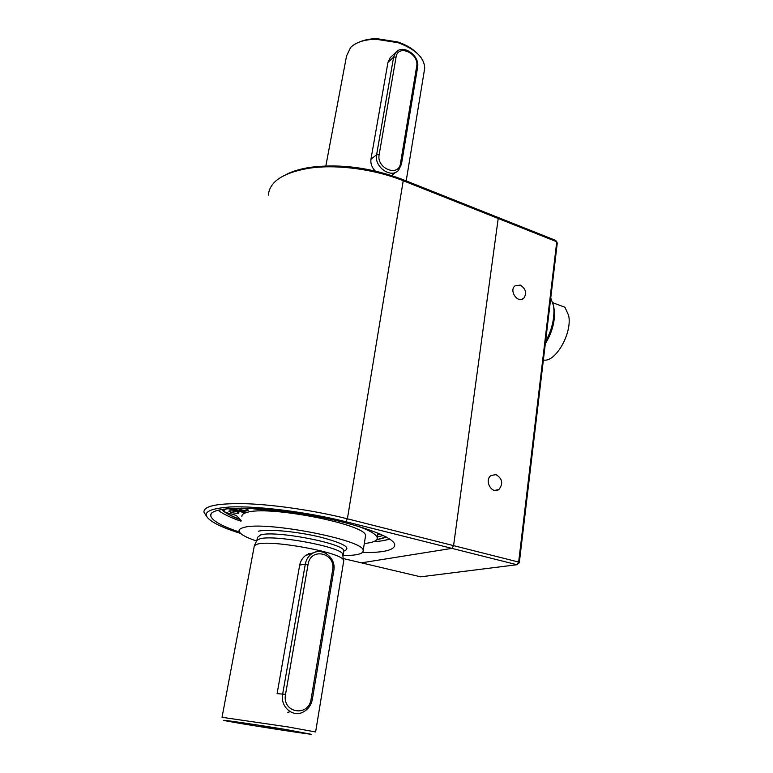 <?xml version="1.0" encoding="UTF-8"?>
<svg xmlns="http://www.w3.org/2000/svg" width="773" height="773" viewBox="0 0 773 773"><rect width="100%" height="100%" fill="white"/><g stroke="black" fill="none" stroke-linecap="round" stroke-linejoin="round"><path stroke-width="1.16" d="M543.39 359.976C555.362 362.943 572.513 333.144 568.648 315.452L564.937 307.239L558.29 304.775M553.371 304.949L554.502 311.345C554.859 322.341 551.796 333.163 545.313 343.792M550.753 297.953L553.507 305.702L553.893 309.094C554.309 319.829 551.535 330.699 545.554 341.705M238.635 513.262C234.509 513.398 231.262 512.731 228.905 511.272C228.46 509.996 239.041 511.774 238.983 512.953L238.635 513.262M241.64 508.112C245.418 508.653 247.65 509.33 248.326 510.151L247.969 510.48C243.756 510.624 240.461 509.948 238.074 508.45L238.094 508.325M247.263 512.354L231.059 508.383M227.851 508.615L245.389 512.914M226.354 508.76L223.484 510.818L221.938 509.339M241.128 520.442L237.243 516.48C236.78 515.668 234.663 514.789 230.914 513.842L229.948 513.61C225.987 512.605 223.832 511.668 223.484 510.818M249.66 508.276L260.346 509.716L277.681 510.441M356.479 525.717C369.552 530.297 376.47 534.307 377.224 537.747C377.514 540.714 373.214 542.627 364.315 543.496M260.385 726.069L276.918 728.688L260.385 726.069M343.647 561.411L315.616 731.963L287.701 726.881L222.035 717.305M343.792 560.551L343.251 559.584C339.076 552.048 271.767 539.805 257.506 544.086L254.336 545.661L256.771 540.588M332.632 570.059L333.81 570.513C336.506 557.372 321.23 546.221 311.171 554.183L306.06 555.149C302.649 557.604 300.523 560.908 299.682 565.082L277.111 693.632L285.537 694.357L308.079 564.396C310.601 546.811 336.158 552.927 332.632 570.059L311.142 698.898L312.379 699.188C311.355 704.705 308.562 708.841 304.011 711.556C293.595 718.359 279.874 707.131 282.686 693.951L305.306 564.106C306.089 559.923 308.05 556.618 311.171 554.183C316.147 550.763 321.249 550.598 326.486 553.661M306.05 555.149L314.621 552.347M424.271 70.874L424.715 68.179C424.309 57.627 415.401 49.124 397.989 42.689L375.881 39.23C364.469 39.51 356.063 42.235 350.652 47.414L346.555 55.936L325.848 165.944M375.224 170.988C371.832 167.451 370.412 163.528 370.953 159.209L387.959 62.391L390.201 57.666L391.93 56.062M395.931 172.166L391.65 175.529M343.135 555.516C356.633 555.536 363.32 553.903 363.184 550.608C365.455 540.153 263.97 520.422 243.398 527.621C240.229 528.49 238.789 529.669 239.06 531.167C239.901 534.056 245.737 537.341 256.559 541.032M365.329 537.167L365.542 535.815C367.919 524.645 266.907 504.721 246.278 512.625C243.109 513.581 241.649 514.857 241.901 516.451M342.893 555.884L342.69 553.806C338.622 546.347 273.797 534.501 259.97 538.8L256.878 540.366M416.695 52.864C411.98 48.245 405.622 44.592 397.612 41.916L376.789 38.65C370.267 38.747 364.624 39.819 359.87 41.858M286.136 729.557C251.061 723.779 211.338 718.127 227.243 721.112C241.147 723.866 302.059 733.403 311.171 734.253L286.136 729.557M380.007 533.959L377.659 534.984M383.398 535.525L377.359 536.858M239.456 519.195C233.224 516.75 228.431 514.364 225.088 512.035M386.249 536.993L376.722 539.68M239.765 519.456C230.663 515.929 224.595 512.576 221.571 509.407C224.576 512.596 230.663 515.949 239.804 519.475M386.568 537.167L376.567 539.873L386.597 537.187M206.14 515.726L203.946 512.122C203.695 505.745 218.382 502.972 248.017 503.793C276.879 504.982 316.234 510.914 347.386 518.799L453.577 545.632L451.905 548.376L361.445 562.841L451.905 548.376L345.763 521.698C307.586 512.055 257.738 505.774 230.141 506.972C202.893 509.049 198.903 515.031 218.189 524.935C224.093 527.766 231.552 530.597 240.567 533.409M343.144 558.521L420.599 576.822L516.944 564.725L451.905 548.376L453.577 545.632L498.208 218.488L403.235 180.737C374.528 169.152 336.603 164.118 309.335 168.195C283.189 172.63 269.535 181.597 268.366 195.096M239.388 532.017C221.716 526.113 212.169 520.741 210.729 515.92C208.381 507.175 248.751 505.378 299.731 513.407C350.681 521.34 394.017 536.249 394.732 544.733C394.723 550.125 383.939 552.743 362.373 552.589M286.107 174.534C292.716 171.123 301.035 168.688 311.075 167.219C340.835 163.654 371.282 167.722 402.424 179.404L497.203 217.126L498.208 218.488L497.203 217.126L555.642 240.384L556.753 241.765L498.208 218.488L453.577 545.632L518.654 562.068L556.753 241.765L557.256 243.205L519.301 562.773L516.944 564.725L518.654 562.068L519.301 562.773M496.034 474.632C502.46 478.69 503.407 483.637 498.894 489.483C491.928 494.875 483.772 480.246 491.087 475.463L496.034 474.632M520.248 285.063C525.93 288.812 527.08 293.257 523.688 298.378C517.92 303.818 508.76 290.783 514.934 285.884L520.248 285.063M223.88 509.049L223.59 510.499M260.346 509.716L260.501 508.866M343.879 551.072C351.918 547.951 343.753 543.216 319.375 536.877C296.368 531.418 267.497 528.8 258.453 531.225M343.705 551.787L343.85 550.907C345.135 543.709 275.575 530.181 260.694 534.897L257.457 537.38L256.897 540.337M400.501 163.316C398.752 177.452 376.238 168.524 379.147 154.677L396.076 57.076C397.921 43.703 419.401 53.453 416.686 66.294L400.501 163.316L401.438 164.359M416.686 66.294L417.594 67.328L401.458 164.253L398.607 170.166C391.341 179.075 373.861 166.91 376.615 154.706L379.147 154.677M370.953 159.209L376.615 154.706L393.602 57.163L395.641 52.612L398.124 50.603M387.959 62.391L393.602 57.163L396.076 57.076M390.201 57.666L395.641 52.612C402.733 43.501 420.058 55.405 417.594 67.328L417.575 67.454M311.142 698.898C308.746 717.586 281.72 713.035 285.537 694.357M308.717 553.642L311.326 554.067M290.194 711.72L287.817 712.329M299.682 565.082L305.306 564.106L308.079 564.396M312.379 699.179L333.801 570.551M240.973 521.224C230.141 517.427 222.489 513.736 218.025 510.151M389.602 539.013C385.872 540.375 380.519 541.264 373.533 541.689M345.763 521.698L347.386 518.799L403.235 180.737L402.424 179.404M564.937 307.239L552.85 302.765M554.502 311.345L553.893 309.094M377.949 533.08L377.224 537.747M223.532 510.576L223.832 509.059M222.054 717.209L254.191 546.521M406.192 180.911L424.715 68.179M363.184 550.608L365.542 535.815M343.212 554.772L343.821 551.101M376.789 38.65L375.881 39.23M397.612 41.916L397.989 42.689M342.69 553.806L343.251 559.584M382.993 540.675L389.698 539.081M311.075 167.219L309.335 168.195M210.729 515.92L211.145 513.823M521.292 299.48L523.688 298.378M494.701 490.44L498.894 489.483"/></g></svg>

